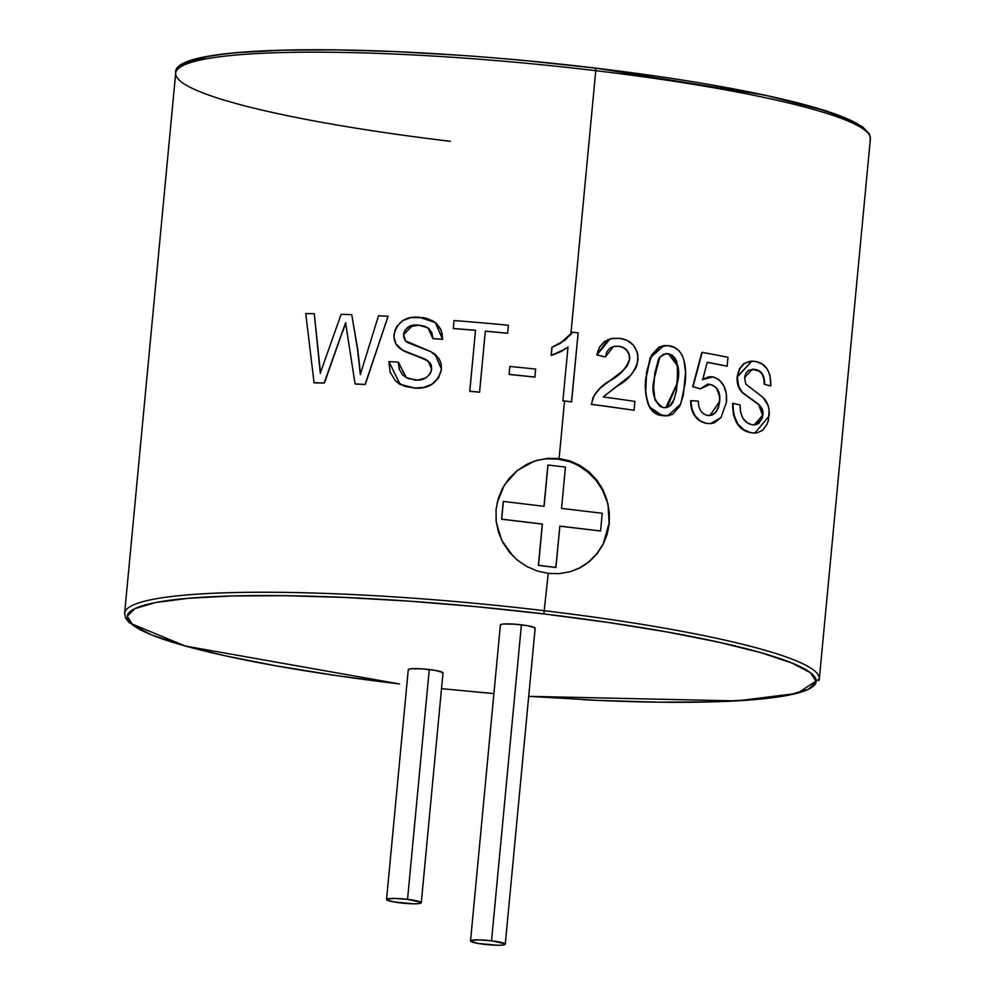 <?xml version="1.0" encoding="UTF-8"?>
<svg xmlns="http://www.w3.org/2000/svg" width="995" height="995" viewBox="0 0 995 995"><rect width="100%" height="100%" fill="white"/><g stroke="black" fill="none" stroke-linecap="round" stroke-linejoin="round"><path stroke-width="1.49" d="M505.273 944.205L535.136 628.218A17.45 2.139 -174.6 0 0 521.405 624.81L491.542 940.797A17.45 2.139 5.4 0 1 505.273 944.205A17.45 2.139 5.4 0 1 484.267 944.33A17.45 2.139 5.4 0 1 470.535 940.922A17.45 2.139 5.4 0 1 491.542 940.797L521.405 624.81A17.45 2.139 -174.6 0 0 500.398 624.935L470.535 940.922M491.542 940.797L478.458 939.877L470.921 940.536L470.822 941.369L478.035 943.422L497.338 945.25L502.201 945.113L504.888 944.591L504.987 943.77L491.542 940.797M534.75 628.604L534.85 627.77L527.636 625.718L514.626 624.163L503.47 624.014L500.783 624.537L500.684 625.37M538.382 565.396L555.956 567.424L538.382 565.396L542.412 524.017L501.704 519.154L503.37 501.443L544.091 506.318L547.996 465.001L565.446 467.09L561.541 508.408L602.249 513.271L600.57 530.982L559.862 526.106L555.832 567.486L538.382 565.396L542.287 524.079L538.382 565.396M559.849 526.181L600.57 530.982L559.849 526.181M547.872 465.063L543.979 506.306L547.872 465.063M503.259 501.505L501.579 519.216L542.287 524.079L501.579 519.216L503.259 501.505M538.506 565.334L542.412 524.017L501.704 519.154L503.37 501.443L544.091 506.318L547.996 465.001L565.446 467.09L561.541 508.408L602.249 513.271L600.57 530.982L559.862 526.106L555.956 567.424L538.506 565.334M421.283 902.751L442.999 672.943A17.45 2.139 -174.6 0 0 429.268 669.536L407.552 899.343A17.45 2.139 5.4 0 1 421.283 902.751A17.45 2.139 5.4 0 1 400.276 902.875A17.45 2.139 5.4 0 1 386.545 899.468A17.45 2.139 5.4 0 1 407.552 899.343L429.268 669.536A17.45 2.139 -174.6 0 0 408.273 669.66L386.545 899.468M408.547 670.095L408.646 669.262L411.333 668.739L422.489 668.889L435.499 670.443L442.713 672.496L442.613 673.329M407.552 899.343L394.468 898.423L386.931 899.082L386.831 899.915L394.057 901.967L413.348 903.796L418.211 903.659L420.897 903.137L420.997 902.316L407.552 899.343M578.319 568.63A58.145 56.566 64.1 0 0 609.077 523.308L602.995 544.688L596.988 553.892L589.338 561.628L578.779 568.406L570.197 571.69L559.352 573.642L548.245 573.406L543.83 613.915A345.986 42.486 5.4 0 1 815.589 678.441A345.986 42.486 5.4 0 1 582.834 699.672M513.146 556.255L501.791 540.496L496.244 522.139L496.045 509.676L498.246 498.532L502.587 488.122L508.93 478.719L516.965 470.797L526.392 464.59L536.865 460.362L547.872 458.309L559.103 458.496L569.998 460.946L580.222 465.548L589.338 472.103L597.025 480.349L603.057 490L607.174 500.597M818.848 680.667A348.897 42.847 -174.6 0 0 544.713 610.756A348.897 42.847 5.4 0 1 819.32 678.901L797.405 693.353L736.81 700.915L528.693 696.351M528.706 696.326L598.866 700.43L658.877 702.184L711.699 701.885L755.304 699.56L788.003 695.281L808.549 689.224L816.149 681.625L810.515 672.757L791.846 662.981L760.889 652.67L718.813 642.21L667.247 631.999L608.169 622.447L543.83 613.915L476.729 606.726L409.442 601.167L344.544 597.435L284.52 595.682L231.698 595.98L188.105 598.306L155.407 602.584L134.86 608.641L127.26 616.241L132.895 625.109L151.551 634.885L182.508 645.208L224.584 655.668L276.162 665.866L335.24 675.418L399.567 683.951A345.986 42.486 5.4 0 1 134.86 608.641A345.986 42.486 5.4 0 1 543.83 613.915L548.245 573.406L537.25 570.993L526.803 566.491L517.388 560.11L509.278 552.026L502.898 542.611L498.433 532.114L496.107 520.994L496.045 509.676M866.707 131.738A345.986 42.486 -174.6 0 0 595.433 68.108L595.769 70.682L595.507 68.095L764.856 95.147L826.87 111.117L862.404 126.639L869.443 134.051L870.376 138.827A348.897 42.847 -174.6 0 0 595.769 70.682L570.819 334.556L572.535 332.206L560.085 343.499L552.014 347.243L551.242 355.389L562.498 350.7L567.996 347.056L562.909 400.774A349.481 42.922 5.4 0 1 571.615 401.831L578.132 332.89A349.481 42.922 -174.6 0 0 572.535 332.206A349.481 42.922 5.4 0 1 578.132 332.89L571.491 401.88A348.897 42.847 -174.6 0 0 564.538 401.047L559.103 458.496L564.538 401.047A348.897 42.847 -174.6 0 0 562.797 400.836A348.897 42.847 -174.6 0 1 564.538 401.047A348.897 42.847 -174.6 0 1 571.491 401.88L571.615 401.831A349.481 42.922 5.4 0 0 562.909 400.774L567.996 347.056L560.023 351.969L551.143 355.451L551.914 347.305L551.242 355.389L552.014 347.243L564.986 340.228L572.535 332.206L570.819 334.556L595.769 70.682A348.897 42.847 5.4 0 1 869.891 140.606M609.276 511.853L609.263 523.221L607.149 534.327L602.995 544.688L596.988 553.892L589.338 561.628L580.284 567.647L570.197 571.69M608.02 339.506L596.813 354.991L605.395 356.956L613.467 346.496L619.014 346.272C626.054 347.491 629.636 351.77 629.76 359.108C626.527 368.287 619.947 375.476 610.022 380.699C602.323 385.028 596.614 390.898 592.92 398.311L591.44 404.331A349.481 42.922 5.4 0 1 634.064 410.263L634.897 401.42A349.481 42.922 -174.6 0 0 603.206 396.943L617.447 385.936C628.33 380.202 635.171 371.632 637.969 360.227C637.907 347.653 631.9 340.365 619.947 338.35L610.171 338.773L596.975 354.941L605.221 357.006L596.813 354.991L599.425 347.267L604.674 341.297M591.279 404.38L591.279 404.38A348.897 42.847 -174.6 0 1 633.827 410.301L633.827 410.301A348.897 42.847 -174.6 0 0 591.279 404.38L594.177 395.537L600.01 388.212L621.701 371.72L626.788 366.26L628.591 362.926L629.536 359.158L629.064 354.469L626.738 350.389L623.119 347.591L618.815 346.322L613.405 346.509M669.548 415.45L662.359 415.636L658.59 414.666L651.837 410.201L647.832 403.423L645.668 392.49L646.626 371.807L651.439 355.19L658.802 347.23L663.777 345.675M662.359 415.636C656.824 415.263 652.471 412.316 649.312 406.818L662.359 415.636L667.832 415.761L664.909 415.91M690.816 404.841L690.953 400.674C691.351 413.311 696.537 420.86 706.537 423.323L710.492 423.609L720.94 417.614L726.449 402.266C727.407 388.858 722.905 380.388 712.967 376.869L710.057 376.695L702.694 379.605L707.221 362.279A349.481 42.922 5.4 0 1 727.146 366.148L727.979 357.304A349.481 42.922 -174.6 0 0 702.196 352.354L693.03 386.657L700.219 388.858L707.47 384.257L710.281 384.443C717.42 386.371 720.554 392.042 719.683 401.445L709.858 415.562L707.333 415.375C701.388 413.721 698.39 408.97 698.328 401.109L690.629 400.699C690.891 413.385 696.077 420.935 706.176 423.348L699.97 420.96L694.759 415.898L691.525 408.746L690.816 404.841M707.308 377.142L712.607 376.881L709.733 376.682L702.768 379.356M702.358 379.642L704.758 378.162M726.76 366.172A348.897 42.847 -174.6 0 0 707.196 362.367A348.897 42.847 -174.6 0 1 726.76 366.172L726.76 366.172M712.296 385.152L709.932 384.468L700.219 388.858L693.03 386.657L701.861 352.379L692.694 386.694L700.219 388.858L692.694 386.694L702.196 352.354A349.481 42.922 5.4 0 1 727.979 357.304L727.146 366.148A349.481 42.922 5.4 0 0 707.221 362.279L702.694 379.605L712.967 376.869L719.211 379.816L723.838 385.886L726.3 393.784L726.449 402.266L720.94 417.614L714.41 422.775L710.529 423.609L706.176 423.348L700.318 420.935L695.095 415.86L691.848 408.709L690.953 400.674L698.328 401.109C698.39 408.97 701.388 413.721 707.333 415.375L712.034 415.139L716.014 412.179L718.552 407.253L719.683 401.445L719.285 395.6L716.636 388.423M711.674 415.164L715.641 412.204L718.179 407.266L719.31 401.458C720.442 392.204 717.308 386.545 709.932 384.468L707.134 384.281M754.596 433.074L750.591 432.638L743.439 429.778L737.146 423.646L733.315 414.181L733.041 403.41C733.091 420.375 739.086 430.114 751.026 432.638L754.819 433.074L769.11 416.097C769.744 408.211 767.754 402.03 763.14 397.552L745.752 384.07L744.583 377.603L752.295 369.207L755.665 369.58C761.685 370.712 764.695 375.65 764.695 384.368A349.481 42.922 5.4 0 1 770.839 385.886C770.864 371.707 765.976 363.598 756.15 361.571L751.934 361.11L737.531 376.732C737.158 383.697 739.123 389.194 743.427 393.212L759.086 404.579L762.954 415.039L754.123 424.927L751.486 424.616C743.899 422.589 740.093 416.022 740.069 404.903A349.481 42.922 -174.6 0 0 733.041 403.41A349.481 42.922 5.4 0 1 740.069 404.903L740.554 411.98L742.879 418.261L746.859 422.514L751.486 424.616L755.205 424.853L758.737 423.509L762.468 417.713L762.493 411.843M753.414 369.244L755.242 369.593C761.374 370.588 764.384 375.513 764.247 384.368L764.247 384.368A348.897 42.847 -174.6 0 1 770.391 385.886L770.391 385.886A348.897 42.847 -174.6 0 0 764.247 384.368L763.849 378.809L762.008 373.996L758.886 370.998L752.083 369.22M761.735 408.858L758.638 404.592L743.016 393.224L738.327 386.147L737.195 381.558L737.133 376.744L739.385 368.859L744.024 363.411L751.934 361.11M752.916 424.915L758.302 423.509L761.1 420.101L762.954 415.039L762.941 411.843L762.182 408.858L759.086 404.579L743.016 393.224L740.79 390.065L738.725 386.135L737.133 376.744L739.795 368.834L744.434 363.399L750.242 361.247L756.15 361.571L762.12 364.008L767.182 368.958L769.869 375.003L770.839 385.886A349.481 42.922 5.4 0 0 764.695 384.368L764.297 378.796L762.444 373.983L759.322 370.998L755.665 369.58L748.787 370.103L745.964 373.025L744.583 377.603L745.752 384.07L763.14 397.552L768.028 405.363L769.123 410.587L768.351 420.475L766.946 424.43L762.643 430.288L757.046 432.862L754.048 433.061L750.591 432.638L743.862 429.778L737.544 423.634L733.713 414.169L732.643 403.423C732.643 420.487 738.626 430.226 750.591 432.638L754.894 433.074M528.333 60.919L595.57 68.133M718.838 86.192L770.416 96.391L812.492 106.863L843.449 117.174L862.105 126.95M186.451 62.834L206.997 56.777M239.695 52.499L283.301 50.173L336.123 49.874L396.134 51.628L461.033 55.359M595.433 68.108A345.986 42.486 -174.6 0 0 180.605 66.876M450.287 141.302A348.897 42.847 5.4 0 1 176.152 71.391A348.897 42.847 5.4 0 1 595.769 70.682A348.897 42.847 -174.6 0 0 175.68 73.17C169.834 42.623 387.602 43.121 595.507 68.095M560.969 342.976L570.819 334.556M555.658 353.921L551.143 355.451L565.123 349.121M562.523 350.675L559.911 352.031M175.68 73.17L124.624 613.231A348.897 42.847 5.4 0 1 544.713 610.756A348.897 42.847 -174.6 0 0 125.109 611.452M509.104 374.468L509.875 366.446A349.481 42.922 5.4 0 1 535.658 369.095A349.481 42.922 -174.6 0 0 509.875 366.446L509.129 374.394A349.481 42.922 5.4 0 1 534.912 377.055L535.658 369.095L534.837 377.117A348.897 42.847 -174.6 0 0 509.104 374.468L509.85 366.508L509.129 374.394A349.481 42.922 5.4 0 1 534.912 377.055L534.837 377.117A348.897 42.847 -174.6 0 0 509.104 374.468M479.578 392.204A348.897 42.847 -174.6 0 0 469.789 391.358L469.752 391.284A349.481 42.922 5.4 0 1 479.553 392.129L485.324 331.148A349.481 42.922 5.4 0 1 507.624 333.213L508.37 325.253A349.481 42.922 -174.6 0 0 454.068 320.539L453.322 328.487A349.481 42.922 5.4 0 1 475.523 330.29L469.789 391.358A348.897 42.847 -174.6 0 1 479.578 392.204L485.324 331.148L479.578 392.204M507.599 333.288A348.897 42.847 -174.6 0 0 485.336 331.223A348.897 42.847 -174.6 0 1 507.599 333.288L507.599 333.288M475.51 330.365A348.897 42.847 -174.6 0 0 453.397 328.574L453.397 328.574A348.897 42.847 -174.6 0 1 475.51 330.365M433.808 353.449L435.25 354.519L441.531 369.381L438.571 377.901L432.128 384.257L423.721 387.528L414.815 388.112L404.53 386.247M435.201 354.494L439.23 358.934L441.258 363.946M422.353 348.2L431.233 351.857M429.032 328.686L424.256 326.149L418.883 325.241L409.181 326.671L405.388 329.942L403.647 334.643L403.92 337.989L405.848 341.235L403.497 334.569C405.4 327.28 410.487 324.134 418.746 325.154L428.037 327.915L432.837 338.549A349.481 42.922 5.4 0 1 442.514 339.245L435.3 322.529L419.119 317.169C405.637 316.099 397.266 321.932 394.02 334.668C393.684 341.596 396.495 346.745 402.478 350.128L403.472 350.7M431.594 320.253L435.337 322.554L442.601 339.332A348.897 42.847 -174.6 0 0 432.949 338.636L432.949 338.636A348.897 42.847 -174.6 0 1 442.601 339.332L441.22 330.352L435.984 323.089M428.111 360.949L402.627 350.215M402.689 374.953L405.997 377.478M427.502 360.526L425.325 359.257L427.949 360.837L431.73 369.07C429.33 377.192 423.758 380.849 415.014 380.053L405.898 377.428L398.46 362.217L399.368 369.232M324.42 383.063A348.897 42.847 -174.6 0 0 314.358 382.839L314.059 382.752A349.481 42.922 5.4 0 1 324.146 382.976L345.601 322.815L355.091 383.983A349.481 42.922 5.4 0 1 365.078 384.418L388.075 316.261L365.289 384.493A348.897 42.847 -174.6 0 0 355.315 384.07L355.315 384.07A348.897 42.847 -174.6 0 1 365.289 384.493L388.075 316.261A349.481 42.922 -174.6 0 0 378.51 315.788L360.314 374.53L357.553 349.556L351.745 314.669L357.79 349.643L360.538 374.617L357.79 349.643L351.745 314.669A349.481 42.922 -174.6 0 0 341.123 314.32L320.266 373.224L314.271 313.699L320.552 373.312L314.271 313.699A349.481 42.922 -174.6 0 0 305.751 313.587A349.481 42.922 5.4 0 1 314.271 313.699L320.266 373.224L341.123 314.32A349.481 42.922 5.4 0 1 351.745 314.669L357.553 349.556L360.314 374.53L378.51 315.788A349.481 42.922 5.4 0 1 388.075 316.261L365.078 384.418A349.481 42.922 5.4 0 0 355.091 383.983L345.601 322.815L324.42 383.063A348.897 42.847 -174.6 0 0 314.358 382.839L314.059 382.752A349.481 42.922 5.4 0 1 324.146 382.976L342.379 331.77L324.42 383.063M345.85 322.902L342.628 331.857L345.85 322.902M493.906 693.614L441.519 688.664L493.918 693.59M588.331 471.232L600.843 485.97L608.02 503.918L609.077 523.308A58.145 56.566 64.1 0 0 584.973 469.802A58.145 56.566 64.1 0 0 527.76 463.906M559.103 458.496L571.652 461.518M497.102 502.91L504.465 484.901L517.412 470.436L534.178 461.22M606.925 534.39L609.077 523.308L609.052 511.977M606.838 500.808L602.547 490.249L596.328 480.709L588.431 472.538L579.14 466.058M568.829 461.518L557.896 459.093L546.74 458.869M579.401 568.07L588.654 561.951L596.515 554.091L602.684 544.787M305.751 313.587L314.059 382.752L305.751 313.587M426.619 327.056L418.746 325.154L424.131 326.062L428.92 328.599L431.954 333.114L432.837 338.549A349.481 42.922 5.4 0 1 442.514 339.245L442.166 333.773L440.375 328.624L435.885 323.002L427.962 318.798L423.596 317.703L410.736 317.654L402.813 320.564L396.769 326.571L394.915 330.464L393.945 337.056L395.886 343.785L402.478 350.128C406.955 353.125 420.387 356.819 425.325 359.257L430.213 363.063L431.531 365.911L431.109 371.782L429.803 374.257L425.711 377.988L417.751 380.09L408.311 378.597L402.602 374.928L399.182 369.058L398.298 362.13A349.481 42.922 -174.6 0 0 388.908 361.608A349.481 42.922 5.4 0 1 398.298 362.13L406.42 377.714M402.478 350.128L419.032 356.757M412.639 325.427L403.647 334.643L405.239 329.867L409.032 326.596L418.883 325.241L414.592 325.178M441.531 369.381C437.937 382.851 429.032 389.082 414.815 388.112L414.691 388.038C428.944 388.97 437.862 382.727 441.457 369.307L435.138 354.444L431.121 351.782L407.788 342.653L405.326 340.8L403.647 334.643M421.88 348.026L430.586 351.533M397.764 382.864L400.177 384.443L414.815 388.112L404.38 386.172L395.512 380.961L390.102 372.142L388.908 361.608L400.077 384.306L414.691 388.038L423.609 387.453L432.017 384.182L438.484 377.826L441.457 369.307L441.171 363.871L439.131 358.847L431.121 351.782L405.475 340.887M454.068 320.539A349.481 42.922 5.4 0 1 508.37 325.253L507.624 333.213A349.481 42.922 5.4 0 0 485.324 331.148L479.553 392.129A349.481 42.922 5.4 0 0 469.752 391.284L475.523 330.29A349.481 42.922 5.4 0 0 453.322 328.487L454.068 320.539M592.746 398.373C596.515 390.873 602.211 385.003 609.835 380.749L609.835 380.749C619.711 375.538 626.278 368.349 629.536 359.158L629.536 359.158C629.611 351.931 626.042 347.665 618.815 346.322L614.512 346.272M603.206 396.943A349.481 42.922 5.4 0 1 634.897 401.42L634.064 410.263A349.481 42.922 5.4 0 0 591.44 404.331L592.92 398.311C596.614 390.898 602.323 385.028 610.022 380.699L621.912 371.682L627.012 366.21L629.76 359.108L629.288 354.419L626.962 350.352L623.33 347.541L619.014 346.272L614.189 346.335L609.773 348.262L606.689 352.081L605.395 356.956L596.975 354.941L597.983 350.961L599.587 347.218L604.848 341.248L612.124 338.35L619.947 338.35L627.285 340.477L633.429 345.228L637.248 352.23L637.907 355.389L637.136 364.543L635.531 368.585L630.519 375.426L603.206 396.943M667.832 415.761L680.742 403.995L685.008 383.921C686.985 368.971 685.219 348.126 669.249 345.775L663.876 345.651L650.543 357.553L646.178 377.603C644.685 387.888 645.817 397.614 649.573 406.781L649.312 406.818C645.544 397.44 644.412 387.714 645.929 377.64L650.096 357.951L663.255 345.7L665.021 345.539M646.874 371.769L646.178 377.603C644.685 387.888 645.817 397.614 649.573 406.781L652.708 410.786L658.864 414.629L667.782 415.761L672.632 414.243L679.697 406.321L683.304 395.488L685.543 372.142L683.963 360.439L682.01 354.929L678.677 350.377L674.249 347.317L667.521 345.563L659.076 347.18L651.7 355.153L646.874 371.769M678.005 373.946L676.426 390.96L672.869 402.751L670.319 405.661L667.06 407.452L663.391 407.651L659.847 406.283L654.959 399.841L653.64 387.242L654.834 373.113L658.416 359.481L659.834 357.13L663.727 354.195L668.404 353.722L671.948 355.053L674.809 357.827L676.737 361.508L678.005 373.946M667.259 407.378L677.471 382.602L665.767 407.714L663.391 407.651C654.063 401.93 650.979 392.316 654.163 378.809L659.834 357.13L665.754 353.66L668.404 353.722C677.645 359.469 680.667 369.108 677.471 382.602L677.359 365.675L668.404 353.722L666.165 353.611M674.51 357.852L669.946 354.232L665.705 353.673M677.359 365.675L676.426 361.533M666.774 407.477L670.021 405.699L674.224 399.082L676.127 390.985L677.707 373.971M708.925 415.562L709.833 415.524L719.683 401.445C720.554 392.042 717.42 386.371 710.281 384.443L707.756 384.244M710.355 423.621L706.176 423.348M755.827 424.753L762.506 415.039L758.638 404.592M755.864 402.428L743.016 393.224C738.663 389.331 736.698 383.834 737.133 376.744L751.971 361.11M577.859 568.854L578.779 568.406M870.376 138.827L819.32 678.901M124.624 613.231L125.544 617.97L129.45 622.92L185.281 646.053L399.492 683.963"/></g></svg>
